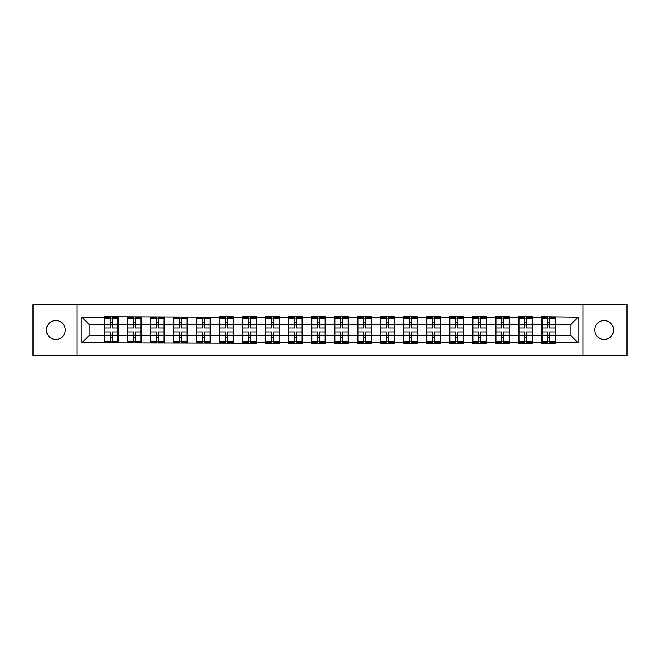 <?xml version="1.0" encoding="UTF-8"?>
<svg xmlns="http://www.w3.org/2000/svg" width="660" height="660" viewBox="0 0 660 660"><rect width="100%" height="100%" fill="white"/><g stroke="black" fill="none" stroke-linecap="round" stroke-linejoin="round"><path stroke-width="0.99" d="M604.131 339.446A9.446 9.446 0 0 1 594.685 330A9.446 9.446 0 0 1 604.131 320.554A9.446 9.446 0 0 1 613.577 330A9.446 9.446 0 0 1 604.131 339.446M55.869 339.446A9.446 9.446 0 0 1 46.423 330A9.446 9.446 0 0 1 55.869 320.554A9.446 9.446 0 0 1 65.315 330A9.446 9.446 0 0 1 55.869 339.446M583.036 355.303L627 355.303L627 304.697L583.036 304.697L583.036 355.303L76.964 355.303L76.964 304.697L33 304.697L33 355.303L76.964 355.303M583.036 304.697L76.964 304.697M570.784 335.462L570.784 324.538L555.662 324.538L555.662 335.462L570.784 335.462L578.16 342.837L578.16 317.163L541.645 316.717L541.645 324.538L532.645 324.538L532.645 335.462L541.645 335.462L541.645 324.538M578.16 342.837L555.662 342.837L555.662 343.283L541.645 343.283L541.645 342.837L532.645 342.837L532.645 343.283L518.628 343.283L518.628 342.837L509.627 342.837L509.627 343.283L495.619 343.283L495.619 342.837L486.618 342.837L486.618 343.283L472.601 343.283L472.601 342.837L463.601 342.837L463.601 343.283L449.584 343.283L449.584 342.837L440.583 342.837L440.583 343.283L426.566 343.283L426.566 342.837L417.565 342.837L417.565 343.283L403.549 343.283L403.549 342.837L394.548 342.837L394.548 343.283L380.531 343.283L380.531 342.837L371.53 342.837L371.53 343.283L357.514 343.283L357.514 342.837L348.513 342.837L348.513 343.283L334.496 343.283L334.496 342.837L325.504 342.837L325.504 343.283L311.487 343.283L311.487 342.837L302.486 342.837L302.486 343.283L288.469 343.283L288.469 342.837L279.469 342.837L279.469 343.283L265.452 343.283L265.452 342.837L256.451 342.837L256.451 343.283L81.84 342.837L81.84 317.163L104.338 317.163L104.338 324.538L89.215 324.538L89.215 335.462L104.338 335.462L104.338 324.538M541.645 317.163L532.645 317.163L532.645 316.717L518.628 316.717L518.628 317.163L509.627 317.163L509.627 316.717L495.619 316.717L495.619 317.163L486.618 317.163L486.618 316.717L472.601 316.717L472.601 317.163L463.601 317.163L463.601 316.717L449.584 316.717L449.584 317.163L440.583 317.163L440.583 316.717L426.566 316.717L426.566 317.163L417.565 317.163L417.565 316.717L403.549 316.717L403.549 317.163L394.548 317.163L394.548 316.717L380.531 316.717L380.531 317.163L371.53 317.163L371.53 316.717L357.514 316.717L357.514 317.163L348.513 317.163L348.513 316.717L334.496 316.717L334.496 317.163L325.504 317.163L325.504 316.717L311.487 316.717L311.487 317.163L302.486 317.163L302.486 316.717L288.469 316.717L288.469 317.163L279.469 317.163L279.469 316.717L265.452 316.717L265.452 317.163L256.451 317.163L256.451 316.717L242.434 316.717L242.434 317.163L233.434 317.163L233.434 316.717L219.417 316.717L219.417 317.163L104.338 316.717L104.338 317.163M541.645 335.462L541.645 342.837M532.645 335.462L532.645 342.837M532.645 317.163L532.645 324.538M509.627 335.462L518.628 335.462L518.628 324.538L509.627 324.538L509.627 342.837M518.628 335.462L518.628 342.837M518.628 317.163L518.628 324.538M509.627 317.163L509.627 324.538M486.618 335.462L495.619 335.462L495.619 324.538L486.618 324.538L486.618 342.837M495.619 335.462L495.619 342.837M495.619 317.163L495.619 324.538M486.618 317.163L486.618 324.538M463.601 335.462L472.601 335.462L472.601 324.538L463.601 324.538L463.601 342.837M472.601 335.462L472.601 342.837M472.601 317.163L472.601 324.538M463.601 317.163L463.601 324.538M440.583 335.462L449.584 335.462L449.584 324.538L440.583 324.538L440.583 342.837M449.584 335.462L449.584 342.837M449.584 317.163L449.584 324.538M440.583 317.163L440.583 324.538M417.565 335.462L426.566 335.462L426.566 324.538L417.565 324.538L417.565 342.837M426.566 335.462L426.566 342.837M426.566 317.163L426.566 324.538M417.565 317.163L417.565 324.538M394.548 335.462L403.549 335.462L403.549 324.538L394.548 324.538L394.548 342.837M403.549 335.462L403.549 342.837M403.549 317.163L403.549 324.538M394.548 317.163L394.548 324.538M371.53 335.462L380.531 335.462L380.531 324.538L371.53 324.538L371.53 342.837M380.531 335.462L380.531 342.837M380.531 317.163L380.531 324.538M371.53 317.163L371.53 324.538M348.513 335.462L357.514 335.462L357.514 324.538L348.513 324.538L348.513 342.837M357.514 335.462L357.514 342.837M357.514 317.163L357.514 324.538M348.513 317.163L348.513 324.538M325.504 335.462L334.496 335.462L334.496 324.538L325.504 324.538L325.504 342.837M334.496 335.462L334.496 342.837M334.496 317.163L334.496 324.538M325.504 317.163L325.504 324.538M302.486 335.462L311.487 335.462L311.487 324.538L302.486 324.538L302.486 342.837M311.487 335.462L311.487 342.837M311.487 317.163L311.487 324.538M302.486 317.163L302.486 324.538M279.469 335.462L288.469 335.462L288.469 324.538L279.469 324.538L279.469 342.837M288.469 335.462L288.469 342.837M288.469 317.163L288.469 324.538M279.469 317.163L279.469 324.538M256.451 335.462L265.452 335.462L265.452 324.538L256.451 324.538L256.451 342.837M265.452 335.462L265.452 342.837M265.452 317.163L265.452 324.538M256.451 317.163L256.451 324.538M233.434 335.462L242.434 335.462L242.434 324.538L233.434 324.538L233.434 342.837M242.434 335.462L242.434 342.837M242.434 317.163L242.434 324.538M233.434 317.163L233.434 324.538M210.416 335.462L219.417 335.462L219.417 324.538L210.416 324.538L210.416 342.837M219.417 335.462L219.417 342.837M219.417 317.163L219.417 324.538M210.416 317.163L210.416 324.538M187.399 335.462L196.399 335.462L196.399 324.538L187.399 324.538L187.399 342.837M196.399 335.462L196.399 342.837M196.399 317.163L196.399 324.538M187.399 317.163L187.399 324.538M164.381 335.462L173.382 335.462L173.382 324.538L164.381 324.538L164.381 342.837M173.382 335.462L173.382 342.837M173.382 317.163L173.382 324.538M164.381 317.163L164.381 324.538M141.372 335.462L150.373 335.462L150.373 324.538L141.372 324.538L141.372 342.837M150.373 335.462L150.373 342.837M150.373 317.163L150.373 324.538M141.372 317.163L141.372 324.538M118.355 335.462L127.355 335.462L127.355 324.538L118.355 324.538L118.355 342.837M127.355 335.462L127.355 342.837M127.355 317.163L127.355 324.538M118.355 317.163L118.355 324.538M104.338 335.462L104.338 342.837M89.215 335.462L81.84 342.837M81.84 317.163L89.215 324.538M555.662 335.462L555.662 342.837M555.662 317.163L555.662 324.538M578.16 317.163L570.784 324.538M117.983 331.988L117.983 342.911L112.307 342.911L112.307 331.988L117.983 331.988L117.983 317.089L112.307 317.089L112.307 318.714L117.983 318.714M104.709 324.769L110.385 324.769L110.385 317.089L104.709 317.089L104.709 331.988L110.385 331.988L110.385 342.911L104.709 342.911L104.709 341.286L110.385 341.286M110.385 322.633L112.307 322.633M112.307 318.937L110.385 318.937M110.385 324.786L112.307 324.786M110.385 324.769L110.385 328.012L104.709 328.012M104.709 318.714L110.385 318.714M110.385 335.214L112.307 335.214M110.385 341.063L112.307 341.063M110.385 337.367L112.307 337.367M104.709 331.988L104.709 341.286M112.307 341.286L117.983 341.286M112.307 318.714L112.307 328.012L117.983 328.012M141.001 331.988L141.001 342.911L135.316 342.911L135.316 331.988L141.001 331.988L141.001 317.089L135.316 317.089L135.316 318.714L141.001 318.714M127.718 324.769L133.402 324.769L133.402 317.089L127.718 317.089L127.718 331.988L133.402 331.988L133.402 342.911L127.718 342.911L127.718 341.286L133.402 341.286M133.402 322.633L135.316 322.633M135.316 318.937L133.402 318.937M133.402 324.786L135.316 324.786M133.402 324.769L133.402 328.012L127.718 328.012M127.718 318.714L133.402 318.714M133.402 335.214L135.316 335.214M133.402 341.063L135.316 341.063M133.402 337.367L135.316 337.367M127.718 331.988L127.718 341.286M135.316 341.286L141.001 341.286M135.316 318.714L135.316 328.012L141.001 328.012M164.018 331.988L164.018 342.911L158.334 342.911L158.334 331.988L164.018 331.988L164.018 317.089L158.334 317.089L158.334 318.714L164.018 318.714M150.736 324.769L156.42 324.769L156.42 317.089L150.736 317.089L150.736 331.988L156.42 331.988L156.42 342.911L150.736 342.911L150.736 341.286L156.42 341.286M156.42 322.633L158.334 322.633M158.334 318.937L156.42 318.937M156.42 324.786L158.334 324.786M156.42 324.769L156.42 328.012L150.736 328.012M150.736 318.714L156.42 318.714M156.42 335.214L158.334 335.214M156.42 341.063L158.334 341.063M156.42 337.367L158.334 337.367M150.736 331.988L150.736 341.286M158.334 341.286L164.018 341.286M158.334 318.714L158.334 328.012L164.018 328.012M187.036 331.988L187.036 342.911L181.351 342.911L181.351 331.988L187.036 331.988L187.036 317.089L181.351 317.089L181.351 318.714L187.036 318.714M173.753 324.769L179.438 324.769L179.438 317.089L173.753 317.089L173.753 331.988L179.438 331.988L179.438 342.911L173.753 342.911L173.753 341.286L179.438 341.286M179.438 322.633L181.351 322.633M181.351 318.937L179.438 318.937M179.438 324.786L181.351 324.786M179.438 324.769L179.438 328.012L173.753 328.012M173.753 318.714L179.438 318.714M179.438 335.214L181.351 335.214M179.438 341.063L181.351 341.063M179.438 337.367L181.351 337.367M173.753 331.988L173.753 341.286M181.351 341.286L187.036 341.286M181.351 318.714L181.351 328.012L187.036 328.012M210.053 331.988L210.053 342.911L204.369 342.911L204.369 331.988L210.053 331.988L210.053 317.089L204.369 317.089L204.369 318.714L210.053 318.714M196.771 324.769L202.447 324.769L202.447 317.089L196.771 317.089L196.771 331.988L202.447 331.988L202.447 342.911L196.771 342.911L196.771 341.286L202.447 341.286M202.447 322.633L204.369 322.633M204.369 318.937L202.447 318.937M202.447 324.786L204.369 324.786M202.447 324.769L202.447 328.012L196.771 328.012M196.771 318.714L202.447 318.714M202.447 335.214L204.369 335.214M202.447 341.063L204.369 341.063M202.447 337.367L204.369 337.367M196.771 331.988L196.771 341.286M204.369 341.286L210.053 341.286M204.369 318.714L204.369 328.012L210.053 328.012M233.062 331.988L233.062 342.911L227.386 342.911L227.386 331.988L233.062 331.988L233.062 317.089L227.386 317.089L227.386 318.714L233.062 318.714M219.788 324.769L225.464 324.769L225.464 317.089L219.788 317.089L219.788 331.988L225.464 331.988L225.464 342.911L219.788 342.911L219.788 341.286L225.464 341.286M225.464 322.633L227.386 322.633M227.386 318.937L225.464 318.937M225.464 324.786L227.386 324.786M225.464 324.769L225.464 328.012L219.788 328.012M219.788 318.714L225.464 318.714M225.464 335.214L227.386 335.214M225.464 341.063L227.386 341.063M225.464 337.367L227.386 337.367M219.788 331.988L219.788 341.286M227.386 341.286L233.062 341.286M227.386 318.714L227.386 328.012L233.062 328.012M256.08 331.988L256.08 342.911L250.404 342.911L250.404 331.988L256.08 331.988L256.08 317.089L250.404 317.089L250.404 318.714L256.08 318.714M242.806 324.769L248.482 324.769L248.482 317.089L242.806 317.089L242.806 331.988L248.482 331.988L248.482 342.911L242.806 342.911L242.806 341.286L248.482 341.286M248.482 322.633L250.404 322.633M250.404 318.937L248.482 318.937M248.482 324.786L250.404 324.786M248.482 324.769L248.482 328.012L242.806 328.012M242.806 318.714L248.482 318.714M248.482 335.214L250.404 335.214M248.482 341.063L250.404 341.063M248.482 337.367L250.404 337.367M242.806 331.988L242.806 341.286M250.404 341.286L256.08 341.286M250.404 318.714L250.404 328.012L256.08 328.012M279.097 331.988L279.097 342.911L273.421 342.911L273.421 331.988L279.097 331.988L279.097 317.089L273.421 317.089L273.421 318.714L279.097 318.714M265.823 324.769L271.499 324.769L271.499 317.089L265.823 317.089L265.823 331.988L271.499 331.988L271.499 342.911L265.823 342.911L265.823 341.286L271.499 341.286M271.499 322.633L273.421 322.633M273.421 318.937L271.499 318.937M271.499 324.786L273.421 324.786M271.499 324.769L271.499 328.012L265.823 328.012M265.823 318.714L271.499 318.714M271.499 335.214L273.421 335.214M271.499 341.063L273.421 341.063M271.499 337.367L273.421 337.367M265.823 331.988L265.823 341.286M273.421 341.286L279.097 341.286M273.421 318.714L273.421 328.012L279.097 328.012M302.115 331.988L302.115 342.911L296.431 342.911L296.431 331.988L302.115 331.988L302.115 317.089L296.431 317.089L296.431 318.714L302.115 318.714M288.832 324.769L294.517 324.769L294.517 317.089L288.832 317.089L288.832 331.988L294.517 331.988L294.517 342.911L288.832 342.911L288.832 341.286L294.517 341.286M294.517 322.633L296.431 322.633M296.431 318.937L294.517 318.937M294.517 324.786L296.431 324.786M294.517 324.769L294.517 328.012L288.832 328.012M288.832 318.714L294.517 318.714M294.517 335.214L296.431 335.214M294.517 341.063L296.431 341.063M294.517 337.367L296.431 337.367M288.832 331.988L288.832 341.286M296.431 341.286L302.115 341.286M296.431 318.714L296.431 328.012L302.115 328.012M325.132 331.988L325.132 342.911L319.448 342.911L319.448 331.988L325.132 331.988L325.132 317.089L319.448 317.089L319.448 318.714L325.132 318.714M311.85 324.769L317.534 324.769L317.534 317.089L311.85 317.089L311.85 331.988L317.534 331.988L317.534 342.911L311.85 342.911L311.85 341.286L317.534 341.286M317.534 322.633L319.448 322.633M319.448 318.937L317.534 318.937M317.534 324.786L319.448 324.786M317.534 324.769L317.534 328.012L311.85 328.012M311.85 318.714L317.534 318.714M317.534 335.214L319.448 335.214M317.534 341.063L319.448 341.063M317.534 337.367L319.448 337.367M311.85 331.988L311.85 341.286M319.448 341.286L325.132 341.286M319.448 318.714L319.448 328.012L325.132 328.012M348.15 331.988L348.15 342.911L342.466 342.911L342.466 331.988L348.15 331.988L348.15 317.089L342.466 317.089L342.466 318.714L348.15 318.714M334.867 324.769L340.552 324.769L340.552 317.089L334.867 317.089L334.867 331.988L340.552 331.988L340.552 342.911L334.867 342.911L334.867 341.286L340.552 341.286M340.552 322.633L342.466 322.633M342.466 318.937L340.552 318.937M340.552 324.786L342.466 324.786M340.552 324.769L340.552 328.012L334.867 328.012M334.867 318.714L340.552 318.714M340.552 335.214L342.466 335.214M340.552 341.063L342.466 341.063M340.552 337.367L342.466 337.367M334.867 331.988L334.867 341.286M342.466 341.286L348.15 341.286M342.466 318.714L342.466 328.012L348.15 328.012M371.167 331.988L371.167 342.911L365.483 342.911L365.483 331.988L371.167 331.988L371.167 317.089L365.483 317.089L365.483 318.714L371.167 318.714M357.885 324.769L363.569 324.769L363.569 317.089L357.885 317.089L357.885 331.988L363.569 331.988L363.569 342.911L357.885 342.911L357.885 341.286L363.569 341.286M363.569 322.633L365.483 322.633M365.483 318.937L363.569 318.937M363.569 324.786L365.483 324.786M363.569 324.769L363.569 328.012L357.885 328.012M357.885 318.714L363.569 318.714M363.569 335.214L365.483 335.214M363.569 341.063L365.483 341.063M363.569 337.367L365.483 337.367M357.885 331.988L357.885 341.286M365.483 341.286L371.167 341.286M365.483 318.714L365.483 328.012L371.167 328.012M394.177 331.988L394.177 342.911L388.501 342.911L388.501 331.988L394.177 331.988L394.177 317.089L388.501 317.089L388.501 318.714L394.177 318.714M380.902 324.769L386.578 324.769L386.578 317.089L380.902 317.089L380.902 331.988L386.578 331.988L386.578 342.911L380.902 342.911L380.902 341.286L386.578 341.286M386.578 322.633L388.501 322.633M388.501 318.937L386.578 318.937M386.578 324.786L388.501 324.786M386.578 324.769L386.578 328.012L380.902 328.012M380.902 318.714L386.578 318.714M386.578 335.214L388.501 335.214M386.578 341.063L388.501 341.063M386.578 337.367L388.501 337.367M380.902 331.988L380.902 341.286M388.501 341.286L394.177 341.286M388.501 318.714L388.501 328.012L394.177 328.012M417.194 331.988L417.194 342.911L411.518 342.911L411.518 331.988L417.194 331.988L417.194 317.089L411.518 317.089L411.518 318.714L417.194 318.714M403.92 324.769L409.596 324.769L409.596 317.089L403.92 317.089L403.92 331.988L409.596 331.988L409.596 342.911L403.92 342.911L403.92 341.286L409.596 341.286M409.596 322.633L411.518 322.633M411.518 318.937L409.596 318.937M409.596 324.786L411.518 324.786M409.596 324.769L409.596 328.012L403.92 328.012M403.92 318.714L409.596 318.714M409.596 335.214L411.518 335.214M409.596 341.063L411.518 341.063M409.596 337.367L411.518 337.367M403.92 331.988L403.92 341.286M411.518 341.286L417.194 341.286M411.518 318.714L411.518 328.012L417.194 328.012M440.212 331.988L440.212 342.911L434.536 342.911L434.536 331.988L440.212 331.988L440.212 317.089L434.536 317.089L434.536 318.714L440.212 318.714M426.938 324.769L432.613 324.769L432.613 317.089L426.938 317.089L426.938 331.988L432.613 331.988L432.613 342.911L426.938 342.911L426.938 341.286L432.613 341.286M432.613 322.633L434.536 322.633M434.536 318.937L432.613 318.937M432.613 324.786L434.536 324.786M432.613 324.769L432.613 328.012L426.938 328.012M426.938 318.714L432.613 318.714M432.613 335.214L434.536 335.214M432.613 341.063L434.536 341.063M432.613 337.367L434.536 337.367M426.938 331.988L426.938 341.286M434.536 341.286L440.212 341.286M434.536 318.714L434.536 328.012L440.212 328.012M463.229 331.988L463.229 342.911L457.553 342.911L457.553 331.988L463.229 331.988L463.229 317.089L457.553 317.089L457.553 318.714L463.229 318.714M449.947 324.769L455.631 324.769L455.631 317.089L449.947 317.089L449.947 331.988L455.631 331.988L455.631 342.911L449.947 342.911L449.947 341.286L455.631 341.286M455.631 322.633L457.553 322.633M457.553 318.937L455.631 318.937M455.631 324.786L457.553 324.786M455.631 324.769L455.631 328.012L449.947 328.012M449.947 318.714L455.631 318.714M455.631 335.214L457.553 335.214M455.631 341.063L457.553 341.063M455.631 337.367L457.553 337.367M449.947 331.988L449.947 341.286M457.553 341.286L463.229 341.286M457.553 318.714L457.553 328.012L463.229 328.012M486.247 331.988L486.247 342.911L480.562 342.911L480.562 331.988L486.247 331.988L486.247 317.089L480.562 317.089L480.562 318.714L486.247 318.714M472.964 324.769L478.648 324.769L478.648 317.089L472.964 317.089L472.964 331.988L478.648 331.988L478.648 342.911L472.964 342.911L472.964 341.286L478.648 341.286M478.648 322.633L480.562 322.633M480.562 318.937L478.648 318.937M478.648 324.786L480.562 324.786M478.648 324.769L478.648 328.012L472.964 328.012M472.964 318.714L478.648 318.714M478.648 335.214L480.562 335.214M478.648 341.063L480.562 341.063M478.648 337.367L480.562 337.367M472.964 331.988L472.964 341.286M480.562 341.286L486.247 341.286M480.562 318.714L480.562 328.012L486.247 328.012M509.264 331.988L509.264 342.911L503.58 342.911L503.58 331.988L509.264 331.988L509.264 317.089L503.58 317.089L503.58 318.714L509.264 318.714M495.982 324.769L501.666 324.769L501.666 317.089L495.982 317.089L495.982 331.988L501.666 331.988L501.666 342.911L495.982 342.911L495.982 341.286L501.666 341.286M501.666 322.633L503.58 322.633M503.58 318.937L501.666 318.937M501.666 324.786L503.58 324.786M501.666 324.769L501.666 328.012L495.982 328.012M495.982 318.714L501.666 318.714M501.666 335.214L503.58 335.214M501.666 341.063L503.58 341.063M501.666 337.367L503.58 337.367M495.982 331.988L495.982 341.286M503.58 341.286L509.264 341.286M503.58 318.714L503.58 328.012L509.264 328.012M532.282 331.988L532.282 342.911L526.597 342.911L526.597 331.988L532.282 331.988L532.282 317.089L526.597 317.089L526.597 318.714L532.282 318.714M518.999 324.769L524.683 324.769L524.683 317.089L518.999 317.089L518.999 331.988L524.683 331.988L524.683 342.911L518.999 342.911L518.999 341.286L524.683 341.286M524.683 322.633L526.597 322.633M526.597 318.937L524.683 318.937M524.683 324.786L526.597 324.786M524.683 324.769L524.683 328.012L518.999 328.012M518.999 318.714L524.683 318.714M524.683 335.214L526.597 335.214M524.683 341.063L526.597 341.063M524.683 337.367L526.597 337.367M518.999 331.988L518.999 341.286M526.597 341.286L532.282 341.286M526.597 318.714L526.597 328.012L532.282 328.012M555.291 331.988L555.291 342.911L549.615 342.911L549.615 331.988L555.291 331.988L555.291 317.089L549.615 317.089L549.615 318.714L555.291 318.714M542.017 324.769L547.693 324.769L547.693 317.089L542.017 317.089L542.017 331.988L547.693 331.988L547.693 342.911L542.017 342.911L542.017 341.286L547.693 341.286M547.693 322.633L549.615 322.633M549.615 318.937L547.693 318.937M547.693 324.786L549.615 324.786M547.693 324.769L547.693 328.012L542.017 328.012M542.017 318.714L547.693 318.714M547.693 335.214L549.615 335.214M547.693 341.063L549.615 341.063M547.693 337.367L549.615 337.367M542.017 331.988L542.017 341.286M549.615 341.286L555.291 341.286M549.615 318.714L549.615 328.012L555.291 328.012M104.709 335.23L110.385 335.23M112.307 335.23L117.983 335.23M112.307 324.769L117.983 324.769M127.718 335.23L133.402 335.23M135.316 335.23L141.001 335.23M135.316 324.769L141.001 324.769M150.736 335.23L156.42 335.23M158.334 335.23L164.018 335.23M158.334 324.769L164.018 324.769M173.753 335.23L179.438 335.23M181.351 335.23L187.036 335.23M181.351 324.769L187.036 324.769M196.771 335.23L202.447 335.23M204.369 335.23L210.053 335.23M204.369 324.769L210.053 324.769M219.788 335.23L225.464 335.23M227.386 335.23L233.062 335.23M227.386 324.769L233.062 324.769M242.806 335.23L248.482 335.23M250.404 335.23L256.08 335.23M250.404 324.769L256.08 324.769M265.823 335.23L271.499 335.23M273.421 335.23L279.097 335.23M273.421 324.769L279.097 324.769M288.832 335.23L294.517 335.23M296.431 335.23L302.115 335.23M296.431 324.769L302.115 324.769M311.85 335.23L317.534 335.23M319.448 335.23L325.132 335.23M319.448 324.769L325.132 324.769M334.867 335.23L340.552 335.23M342.466 335.23L348.15 335.23M342.466 324.769L348.15 324.769M357.885 335.23L363.569 335.23M365.483 335.23L371.167 335.23M365.483 324.769L371.167 324.769M380.902 335.23L386.578 335.23M388.501 335.23L394.177 335.23M388.501 324.769L394.177 324.769M403.92 335.23L409.596 335.23M411.518 335.23L417.194 335.23M411.518 324.769L417.194 324.769M426.938 335.23L432.613 335.23M434.536 335.23L440.212 335.23M434.536 324.769L440.212 324.769M449.947 335.23L455.631 335.23M457.553 335.23L463.229 335.23M457.553 324.769L463.229 324.769M472.964 335.23L478.648 335.23M480.562 335.23L486.247 335.23M480.562 324.769L486.247 324.769M495.982 335.23L501.666 335.23M503.58 335.23L509.264 335.23M503.58 324.769L509.264 324.769M518.999 335.23L524.683 335.23M526.597 335.23L532.282 335.23M526.597 324.769L532.282 324.769M542.017 335.23L547.693 335.23M549.615 335.23L555.291 335.23M549.615 324.769L555.291 324.769"/></g></svg>
